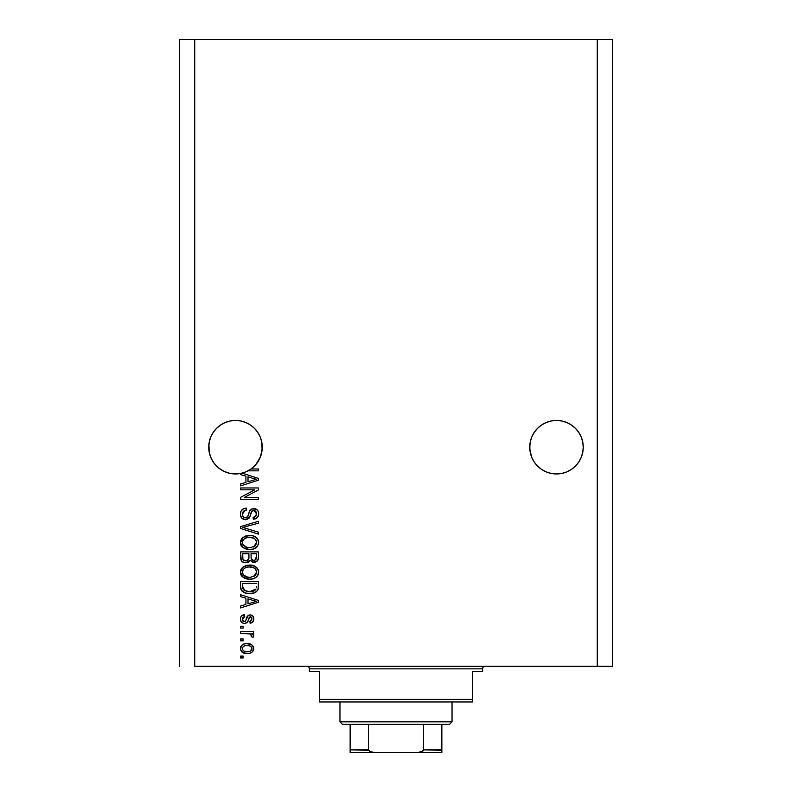 <?xml version="1.0" encoding="UTF-8"?>
<svg xmlns="http://www.w3.org/2000/svg" width="792" height="792" viewBox="0 0 792 792"><rect width="100%" height="100%" fill="white"/><g stroke="black" fill="none" stroke-linecap="round" stroke-linejoin="round"><path stroke-width="1.19" d="M257.756 432.363A26.75 26.75 0 0 0 250.351 424.957L254.42 428.294L257.747 432.343L260.221 436.966L261.736 441.986A26.75 26.75 0 0 0 261.736 441.976L262.122 449.826L260.221 457.439L257.747 462.063L254.42 466.122L250.371 469.448L245.738 471.923L240.728 473.438L235.501 473.953L230.284 473.438L225.265 471.923L220.621 469.438L225.265 471.923L220.641 469.448L216.592 466.122L213.266 462.063L210.791 457.439L209.266 452.42L208.89 444.55L208.751 447.203A26.75 26.75 0 0 1 235.501 420.453A26.75 26.75 0 0 1 262.251 447.203L262.122 444.599A26.75 26.75 0 0 0 262.122 444.579L262.122 444.599M245.748 422.492A26.75 26.75 0 0 0 245.738 422.492L240.728 420.968A26.75 26.75 0 0 0 225.265 422.492L220.641 424.967L216.592 428.294L213.266 432.343L210.791 436.966L209.266 441.986A26.75 26.75 0 0 0 209.266 441.986L210.791 436.966L213.266 432.343L216.592 428.294L220.641 424.967L225.265 422.492L220.641 424.967L225.265 422.492L220.641 424.967L216.592 428.294L213.266 432.343L210.791 436.966L209.266 441.986L208.751 447.203L208.89 444.579A26.75 26.75 0 0 0 208.88 444.599L209.266 441.986M220.661 424.957A26.75 26.75 0 0 0 213.256 432.363M537.58 466.122L534.253 462.063L537.58 466.122L541.629 469.448L546.262 471.923L541.629 469.448L546.262 471.923L541.629 469.448L537.58 466.122L534.253 462.063L531.779 457.439L529.878 449.826L529.878 444.55L529.749 447.203A26.75 26.75 0 0 1 556.499 420.453A26.75 26.75 0 0 1 583.249 447.203L583.12 444.599A26.75 26.75 0 0 0 583.11 444.579L583.12 444.599M561.686 420.968L566.735 422.492L561.716 420.968L566.735 422.492L571.359 424.967L566.735 422.492L571.359 424.967L575.408 428.294L578.734 432.343L581.209 436.966L582.734 441.986A26.75 26.75 0 0 0 582.724 441.976L581.209 436.966L582.734 441.986L583.249 447.203L582.734 452.42L581.209 457.439L578.734 462.063L575.408 466.122L571.359 469.448L566.735 471.923L561.716 473.438L556.499 473.953L551.272 473.438L546.262 471.923L551.272 473.438L546.262 471.923L551.272 473.438L556.499 473.953L551.272 473.438L556.499 473.953L561.716 473.438L566.735 471.923L561.716 473.438L566.735 471.923L571.359 469.448L566.735 471.923L561.716 473.438A26.75 26.75 0 0 1 530.264 452.42L529.749 447.203L530.264 441.986A26.75 26.75 0 0 0 530.264 441.986L531.779 436.966L530.264 441.986L531.779 436.966L534.253 432.343L531.779 436.966L534.253 432.343L537.58 428.294L534.253 432.343L537.58 428.294L541.629 424.967A26.75 26.75 0 0 0 534.244 432.363M578.744 432.363A26.75 26.75 0 0 0 571.339 424.957M541.629 424.967L537.58 428.294L541.629 424.967L546.262 422.492L541.629 424.967L546.262 422.492L541.629 424.967L546.262 422.492L551.272 420.968L546.262 422.492L551.272 420.968L556.499 420.453L561.716 420.968L566.735 422.492A26.75 26.75 0 0 0 546.252 422.492M529.878 444.579A26.75 26.75 0 0 0 529.878 444.599L530.264 441.986M571.359 424.967L575.408 428.294L571.359 424.967L575.408 428.294L578.734 432.343L581.209 436.966M225.265 422.492L230.284 420.968L225.265 422.492L230.284 420.968L235.501 420.453L240.728 420.968L245.738 422.492L240.728 420.968L245.738 422.492L250.371 424.967L245.738 422.492L250.371 424.967L254.42 428.294L257.747 432.343L260.221 436.966M261.736 441.986L262.251 447.203L261.499 453.499L259.291 459.449L255.737 464.706L251.044 468.973L258.43 468.973L258.43 470.824L248.054 470.824A26.75 26.75 0 0 1 242.045 473.141L258.43 478.378L258.43 480.18L240.6 485.882L240.6 483.952L245.926 482.397L245.926 476.17L240.6 474.606L240.6 473.467L234.739 473.943L228.918 473.131L223.413 471.062L218.483 467.844L214.385 463.627L211.315 458.618L209.405 453.054L208.751 447.203L208.88 449.816A26.75 26.75 0 0 0 208.89 449.826M254.44 466.102L250.371 469.448L245.738 471.923L240.728 473.438L245.738 471.923L251.044 468.973A26.75 26.75 0 0 1 248.054 470.824L258.43 470.824L258.43 468.973L251.044 468.973A26.75 26.75 0 0 1 240.6 473.467L240.6 474.606L245.926 476.17L245.926 482.397L240.6 483.952L240.6 485.882L258.43 480.18L258.43 478.378L242.045 473.141A26.75 26.75 0 0 1 208.751 447.203M194.743 666.29L597.257 666.29L597.257 39.6L194.743 39.6L194.743 666.29L194.743 39.6L179.457 39.6L179.457 666.29L179.457 39.6L597.257 39.6L597.257 666.29L612.543 666.29L612.543 39.6L612.543 666.29L194.743 666.29M582.734 441.986L583.249 447.203L582.734 452.42L581.209 457.439L578.734 462.063L575.408 466.122L571.359 469.448L566.735 471.923A26.75 26.75 0 0 0 582.734 452.42L581.209 457.439L578.734 462.063L575.408 466.122L571.359 469.448M534.283 462.102L531.779 457.439L530.264 452.42L531.779 457.439M250.371 424.967L254.42 428.294L250.371 424.967M240.6 489.822L254.796 489.822L240.6 489.822L240.6 487.961L258.43 487.961L258.43 489.941L244.223 497.465L258.43 497.465L258.43 499.316L240.6 499.316L240.6 497.327L254.796 489.822L240.6 497.327L240.6 499.316L258.43 499.316L258.43 497.465L244.223 497.465L258.43 489.941L258.43 487.961L240.6 487.961L240.6 489.822L240.6 487.961L258.43 487.961L258.43 489.941M245.56 519.691L241.709 518.057L240.431 515.147L241.015 511.107L243.391 508.791L246.391 508.118L246.619 509.969L243.599 511.187L242.52 513.404L242.827 516.186L244.52 517.701L247.53 516.938L249.866 510.751L251.945 508.919L256.262 509.177L257.974 510.86L258.598 512.751L258.34 515.869L257.232 517.691L253.341 519.235L253.103 517.374L255.667 516.394L256.549 513.186L254.955 510.682L252.321 510.731L249.133 518.097L245.56 519.691L249.817 516.948L251.925 511.008L253.737 510.434L256.578 513.81C256.499 516.028 255.341 517.216 253.103 517.374L253.341 519.235C256.727 518.968 258.499 517.146 258.667 513.751C258.548 510.573 256.915 508.85 253.777 508.573C250.985 508.88 249.351 510.484 248.876 513.384C248.708 515.8 247.579 517.285 245.51 517.839C243.451 517.582 242.431 516.384 242.451 514.236C242.619 511.632 244.005 510.206 246.619 509.969L246.391 508.118C242.609 508.335 240.6 510.325 240.372 514.077C240.471 517.493 242.194 519.364 245.56 519.691M245.5 528.234L258.43 532.204L258.43 534.125L240.6 528.512L240.6 526.591L258.43 521.265L258.43 523.166L242.689 527.452L258.43 532.204L258.43 534.125L258.43 532.204L242.689 527.452L258.43 523.166L258.43 521.265L240.6 526.591L240.6 528.512L240.6 526.591L258.43 521.265L258.43 523.166L243.49 527.254M240.372 542.51L241.996 538.263L246.074 535.857L252.559 535.768L256.262 537.491L258.212 540.104L258.469 544.124L256.747 547.084L253.232 549.074L248.648 549.549L244.55 548.608L241.065 545.47L240.372 542.51L243.095 547.757L249.5 549.569C254.687 549.707 257.737 547.351 258.667 542.52C257.717 537.59 254.588 535.224 249.282 535.442L243.164 537.253L240.382 542.886M241.085 569.161L240.54 570.606L243.164 566.894L240.372 572.151L241.085 569.161L242.56 567.369L247.668 565.181L252.559 565.409L256.865 567.696L258.469 570.527L258.222 574.537L256.232 577.19L253.232 578.724L248.648 579.19L244.55 578.249L241.065 575.121L240.372 572.151L243.095 577.398L249.5 579.209C254.687 579.348 257.737 577.002 258.667 572.161C257.717 567.23 254.588 564.874 249.282 565.082L243.847 566.448M240.6 596.663L245.926 598.217L240.6 596.663L240.6 594.733L258.43 600.425L258.43 602.237L240.6 607.929L240.6 606.009L245.926 604.444L245.926 598.217L245.926 604.444L240.6 606.009L240.6 607.929L258.43 602.237L258.43 600.425L240.6 594.733L240.6 596.663L240.6 594.733L258.43 600.425L258.43 602.237L240.6 607.929L240.6 606.009M243.144 657.954L240.6 657.954L240.6 656.103L243.144 656.103L243.144 657.954L243.144 656.103L240.6 656.103L240.6 657.954L240.6 656.103L243.144 656.103L243.144 657.954L240.6 657.954L243.144 657.954M247.797 653.539L242.609 652.539L240.402 649.173L241.659 645.401L243.619 644.134L246.5 643.609L251.608 644.648L253.767 647.985L252.539 651.727L250.084 653.182L247.223 653.558C250.945 653.707 253.143 652.054 253.796 648.579C253.123 645.054 250.886 643.391 247.084 643.599C243.292 643.401 241.055 645.064 240.372 648.579C241.075 652.143 243.352 653.796 247.223 653.558L246.619 653.539M243.144 640.817L240.6 640.817L240.6 638.966L243.144 638.966L243.144 640.817L243.144 638.966L240.6 638.966L240.6 640.817L240.6 638.966L243.144 638.966L243.144 640.817L240.6 640.817L243.144 640.817M250.52 633.947L240.6 633.412L240.6 631.551L253.569 631.551L253.569 633.412L251.5 633.412L253.747 635.174L253.103 637.342L251.252 636.649L250.797 634.115L247.322 633.412L249.975 633.739L251.49 635.392L251.252 636.649L253.103 637.342L253.796 635.6L251.5 633.412L253.569 633.412L253.569 631.551L240.6 631.551L240.6 633.412L240.6 631.551L253.569 631.551L253.569 633.412M243.144 628.076L240.6 628.076L240.6 626.224L243.144 626.224L243.144 628.076L243.144 626.224L240.6 626.224L240.6 628.076L240.6 626.224L243.144 626.224L243.144 628.076L240.6 628.076L243.144 628.076M244.55 623.452L242.431 622.957L240.827 621.284L240.421 618.225L241.491 615.978L244.54 614.651L244.768 616.503L242.897 617.295L242.223 619.196L242.867 621.047L244.233 621.591L245.55 620.977L248.312 615.364L250.876 614.948L252.876 616.077L253.757 619.77L252.302 622.462L250.094 623.215L249.866 621.364L251.42 620.671L251.945 619.057L251.41 617.196L250.044 616.77L247.381 622.314L244.55 623.452C246.896 623.245 248.233 621.888 248.54 619.394L249.282 617.314L250.361 616.73L251.945 619.057L249.866 621.364L250.094 623.215C252.519 622.878 253.757 621.463 253.796 618.988C253.767 616.493 252.529 615.127 250.104 614.879C247.767 615.334 246.441 616.849 246.124 619.423L245.411 621.176L244.233 621.591L242.223 619.196L244.768 616.503L244.54 614.651C241.897 614.988 240.501 616.453 240.372 619.067C240.471 621.789 241.857 623.245 244.55 623.452M240.61 587.189L240.6 586.793C241.332 591.634 244.332 593.891 249.619 593.574L245.183 592.951L241.609 590.614L240.629 587.595L240.6 581.526L258.43 581.526L258.37 587.991L257.548 590.515L254.559 592.753L249.619 593.574C253.41 593.861 256.242 592.466 258.103 589.397L258.43 581.526L240.6 581.526L240.6 586.793L240.6 581.526L258.43 581.526M240.6 557.38C240.629 560.825 242.372 562.627 245.837 562.775L242.748 562.003L241.233 560.508L240.6 551.885L258.43 551.885L258.39 558.35L257.331 560.904L253.4 562.28L250.213 560.32L248.421 562.221L245.837 562.775L250.213 560.32L253.945 562.31C256.925 562.043 258.42 560.409 258.43 557.419L258.43 551.885L240.6 551.885L240.6 557.38L240.6 551.885L258.43 551.885L258.42 557.885M612.543 39.6L597.257 39.6L612.543 39.6M240.402 647.965L240.501 647.43M240.699 646.826L240.956 646.322M241.659 645.401L242.55 644.668M244.738 643.817L245.916 643.649L244.748 643.807M250.331 644.044L250.906 644.272M250.995 644.312L252.5 645.371M253.559 647.064L253.767 647.965M253.796 648.579L253.767 649.153M253.767 649.173L253.47 650.311M253.242 650.796L251.658 652.469M251.193 652.737L250.628 653.004M249.193 653.4L248.371 653.509M242.58 652.519L241.699 651.816M240.639 650.192L240.402 649.173M251.45 647.034L251.816 647.737L250.213 646.034L247.094 645.45C249.658 645.232 251.282 646.262 251.945 648.529C251.321 650.866 249.708 651.915 247.094 651.707L248.718 651.578M243.966 651.123L247.094 651.707C244.52 651.925 242.897 650.895 242.223 648.628L243.292 650.687M243.292 646.46L245.47 645.569L243.342 646.421M243.253 646.5L242.223 648.628C242.847 646.282 244.471 645.232 247.094 645.45L245.015 645.658M251.054 650.529L251.777 647.628M248.708 651.588L249.737 651.321M249.5 651.4L250.836 650.717M250.252 651.103L251.678 649.707M252.767 634.036L252.143 633.699M253.361 634.511L253.747 635.184M253.796 635.6L253.103 637.342L251.252 636.649L251.49 635.392M240.6 633.412L247.322 633.412M252.014 633.64L251.5 633.412M242.936 615.057L243.708 614.81M244.54 614.651L244.768 616.503L242.283 619.908M243.649 621.522L245.55 620.977M245.154 621.373L244.233 621.591L245.411 621.176L245.985 619.879M246.361 618.661L246.569 618.047M246.629 617.869L246.886 617.206M247.312 616.354L248.312 615.364M248.114 615.503L248.728 615.146M251.628 615.166L252.529 615.74M251.638 615.166L252.391 615.622M253.579 620.562L253.301 621.255M252.856 621.938L252.302 622.462M251.618 622.839L250.48 623.156M250.094 623.215L249.866 621.364L250.708 621.156L249.866 621.364M251.42 620.671L251.886 618.275M250.757 616.78L249.163 617.552M250.361 616.73L249.282 617.314L248.54 619.403L250.044 616.77M248.757 618.71L248.926 618.196M248.312 620.146L247.906 621.314M247.767 621.631L247.381 622.314M242.015 622.7L241.055 621.69M240.61 620.76L240.421 619.908M241.471 622.215L242.411 622.948M244.233 621.591L242.936 621.116L242.253 619.72M252.915 602.346L248.015 603.831L256.578 601.336L252.915 602.346L256.578 601.336L253.202 600.504L256.578 601.336L255.519 601.593M248.015 598.821L253.202 600.504L248.015 598.821L248.015 603.831L248.015 598.821M258.36 588.149L258.281 588.703M257.548 590.515L255.687 592.198M256.608 591.545L256.014 591.99M255.153 592.485L252.945 593.248M252.153 593.396L250.896 593.535M249.619 593.574L248.807 593.554M248.668 593.554L248.035 593.505M247.371 593.436L246.441 593.287M246.421 593.277L243.669 592.307M245.183 592.951L244.589 592.743M241.609 590.614L242.134 591.218M241.204 589.911L240.936 589.238M240.916 589.169L240.728 588.387M240.709 588.268L240.629 587.605M258.42 587.169L258.43 586.555M256.291 587.793L256.351 586.516M255.509 589.802L255.994 589.03L249.638 591.723L253.232 591.248L255.509 589.802L252.796 591.376M244.164 590.406L249.638 591.723L246.322 591.347M244.966 590.872L242.689 586.565L242.788 587.951L242.689 583.387L256.351 583.387L242.689 583.387L242.689 586.565M242.827 588.179L243.025 588.911M246.876 591.466L247.559 591.584M243.184 589.278L244.352 590.545M250.975 565.161L252.559 565.409M255.588 566.636L254.133 565.884M255.658 566.686L258.212 569.735L256.865 567.696M258.469 570.527L258.647 571.755M258.469 573.764L258.222 574.517M257.36 576.032L256.747 576.734M251.915 579.021L254.925 578.031M254.737 578.13L254.024 578.447M251.104 579.14L250.331 579.19M247.807 579.12L246.134 578.813M247.757 579.12L246.163 578.823M241.996 576.418L240.431 573.081M241.055 575.091L240.54 573.695M240.372 572.151L240.53 573.675M240.421 571.25L240.53 570.656M246.074 565.508L245.312 565.755M252.707 578.863L253.49 578.635M255.667 577.596L256.192 577.21M256.677 576.794L257.865 575.259M255.747 574.824L256.578 572.18L255.588 569.22L254.163 567.973L249.252 566.943C253.371 566.656 255.806 568.399 256.578 572.18L253.588 576.586L255.321 575.358M255.301 575.378L250.589 577.318M243.075 574.497L245.411 576.596L249.549 577.358C245.57 577.566 243.203 575.824 242.451 572.141L243.075 574.497L247.094 577.14L245.688 576.715M244.708 568.102L243.055 569.844L242.451 572.141C243.154 568.557 245.411 566.824 249.252 566.943L247.322 567.092M244.679 568.121L248.054 566.993L245.391 567.706M242.6 573.358L242.797 573.933M258.42 557.905L258.331 558.796M258.083 559.726L256.618 561.498M256.598 561.518L255.806 561.944M255.776 561.954L254.895 562.221M252.895 562.201L251.341 561.528M247.678 562.518L247.183 562.647M244.768 562.696L241.906 561.37M241.867 561.34L241.243 560.518M240.768 559.211L241.887 561.35M240.728 558.994L240.61 557.914M257.885 560.152L258.222 559.281M248.935 557.152L248.935 557.152C249.094 559.469 248.054 560.716 245.827 560.914C248.054 560.716 249.094 559.469 248.935 557.152L248.935 553.737L248.935 557.152M248.886 558.212L248.935 557.509M243.867 560.419L245.827 560.914L243.144 559.687M256.291 558.093L256.351 556.776C256.628 558.984 255.737 560.211 253.658 560.459L255.519 559.875L256.252 558.429M251.549 559.548L253.658 560.459L251.193 558.835L251.024 553.737L256.351 553.737L256.351 556.776L256.351 553.737L251.024 553.737L251.193 558.835L252.737 560.35M254.895 560.241L256.351 556.776M242.689 553.737L248.935 553.737L242.689 553.737L242.906 559.211L242.689 553.737M243.362 559.984L246.52 560.865L248.767 558.904M242.758 558.558L242.689 557.419M251.024 557.014L251.341 559.202M253.658 560.459L254.321 560.399M248.47 535.471L250.114 535.461M250.975 535.521L252.529 535.758M255.658 537.045L258.212 540.085L256.865 538.045M258.469 540.887L258.667 542.52M258.469 544.114L256.677 547.143M257.351 546.401L256.757 547.074M251.915 549.381L254.925 548.391M254.727 548.49L254.024 548.807M247.767 549.48L246.134 549.173M245.075 548.826L244.104 548.391M241.996 546.777L241.085 545.51M241.055 545.441L240.412 543.272M240.52 543.995L240.421 543.411M240.421 541.629L240.53 541.005M240.54 540.946L241.976 538.283M246.074 535.857L245.312 536.115M252.707 549.222L253.49 548.995M255.667 547.945L256.192 547.569M255.727 545.203L256.578 542.53L255.588 539.58L254.163 538.332L249.252 537.293C253.371 537.006 255.806 538.758 256.578 542.53L253.588 546.945L255.321 545.708M255.301 545.737L250.589 547.678M243.075 544.856L245.411 546.945L249.549 547.717C245.57 547.916 243.203 546.183 242.451 542.49L243.075 544.856L247.094 547.49L245.688 547.064M244.708 538.461L243.055 540.203L242.451 542.49C243.154 538.907 245.411 537.184 249.252 537.293L247.322 537.451M244.679 538.471L248.054 537.352L245.391 538.065M256.529 543.243L256.539 541.896M242.6 543.718L242.797 544.292M240.6 528.512L258.43 534.125L240.6 528.512M240.451 512.889L240.748 511.741M241.402 510.464L242.768 509.137M246.391 508.118L246.203 510.018M244.995 510.296L242.451 514.236M242.51 515.057L242.609 515.562M242.718 515.919L243.184 516.75M245.173 517.829L246.965 517.453M247.718 516.681L248.223 515.582M247.955 516.236L249.143 512.483M248.53 514.622L248.876 513.394M251.114 509.375L251.925 508.929M252.262 508.801L252.846 508.662M253.311 508.593L254.282 508.603M255.252 508.761L256.727 509.484M257.974 510.87L258.301 511.573M258.39 511.83L258.598 512.761M258.588 514.83L258.35 515.839M258.34 515.879L257.826 516.948M256.41 518.364L255.559 518.8M254.915 519.008L254.4 519.126M253.876 519.196L253.341 519.235L253.103 517.374M253.816 517.285L254.48 517.107M254.628 517.057L255.667 516.394M256.163 515.721L256.549 513.196M256.44 512.582L255.628 511.137M254.341 510.484L251.678 511.305M251.302 512.038L251.014 512.83M250.846 513.414L251.173 512.355M250.579 514.483L250.737 513.85M249.371 517.76L246.767 519.572M246.243 519.651L246.896 519.532M244.471 519.592L243.481 519.295M242.53 518.77L241.768 518.126M241.699 518.047L241.095 517.216M244.045 508.504L243.421 508.771M256.786 509.523L255.737 508.929M243.095 511.85L243.599 511.187M258.43 497.465L258.43 499.316L240.6 499.316L240.6 497.327M258.43 478.378L258.43 480.18L240.6 485.882L240.6 483.952M253.697 480.061L256.578 479.279L253.202 478.457L256.578 479.279L255.519 479.546M254.737 479.754L248.015 481.783L248.015 476.774L253.202 478.457L248.015 476.774L248.015 481.783L254.737 479.754M255.47 479.556L252.915 480.298M258.43 468.973L258.43 470.824M244.708 651.41L247.5 651.697M251.826 649.331L251.915 648.133M247.896 645.48L246.282 645.48M242.698 647.094L242.342 647.826M242.253 648.222L242.253 649.024M247.975 591.634L249.084 591.713M249.638 591.723L250.549 591.693M253.232 591.248L254.064 590.891M256.529 572.883L256.539 571.547M256.43 570.923L256.232 570.319M255.945 569.745L255.588 569.22M250.52 566.983L248.054 566.993M243.055 569.844L242.6 570.953M242.451 572.141L242.491 572.755M248.322 577.309L250.074 577.348M243.005 559.419L243.689 560.3M256.43 541.273L256.232 540.669M255.945 540.104L255.588 539.58M250.52 537.342L248.054 537.352M243.055 540.203L242.6 541.302M242.451 542.49L242.491 543.114M248.322 547.668L250.074 547.708M230.284 473.438L235.511 473.953L230.284 473.438M551.272 420.968L556.499 420.453L561.716 420.968M262.122 449.846L262.122 449.826A26.75 26.75 0 0 0 262.122 449.816L262.251 447.203A26.75 26.75 0 0 1 251.044 468.973M230.284 420.968L235.501 420.453L240.728 420.968M216.592 466.122L213.286 462.102M225.265 471.923L228.858 473.111L225.265 471.923M255.796 464.637L260.221 457.439L261.736 452.42A26.75 26.75 0 0 1 248.054 470.824M254.42 466.122L255.677 464.775M240.6 473.467L245.738 471.923A26.75 26.75 0 0 1 223.433 471.072M223.384 471.052A26.75 26.75 0 0 1 209.266 452.42L210.791 457.439M529.878 449.826L529.878 449.816A26.75 26.75 0 0 0 529.878 449.826L529.749 447.203A26.75 26.75 0 0 0 556.499 473.953A26.75 26.75 0 0 0 583.249 447.203L583.12 449.816A26.75 26.75 0 0 0 583.12 449.816M541.629 469.448L546.262 471.923M306.841 666.29A2.544 2.544 0 0 1 309.385 668.844L309.385 671.388L319.572 671.388L319.572 699.415L472.428 699.415L472.428 671.388L482.615 671.388L482.615 668.844A2.544 2.544 0 0 1 485.159 666.29A2.544 2.544 0 0 0 482.615 668.844L309.385 668.844A2.544 2.544 0 0 0 306.841 666.29M481.972 671.388L472.428 671.388L472.428 701.959L319.572 701.959L472.428 701.959L472.428 699.415L319.572 699.415L319.572 671.388L309.385 671.388L309.385 668.844L482.615 668.844L482.615 671.388L481.972 671.388L482.615 671.388M319.572 699.415L319.572 701.959L319.572 699.415M309.385 671.388L310.028 671.388M441.857 750.311L423.552 749.856L423.552 724.373L449.5 724.373L452.044 721.829L339.956 721.829L342.5 724.373L423.552 724.373L342.5 724.373L339.956 721.829L452.044 721.829L452.044 701.959L452.044 721.829L449.5 724.373L423.552 724.373L423.552 749.856L422.779 751.212L418.206 752.4L373.794 752.4L369.448 751.38M339.956 701.959L339.956 721.829L339.956 701.959M441.857 749.856L441.857 752.38L418.206 752.4L421.344 751.954L423.552 749.856L441.857 749.856L441.857 724.373L441.857 752.38L350.143 752.4L373.794 752.4L370.636 751.945L368.448 749.856L368.448 724.373L368.448 749.856L350.143 749.856L350.143 752.301M368.527 750.311L350.143 749.856L350.143 750.618M350.143 724.373L350.143 749.856L350.143 724.373"/></g></svg>
